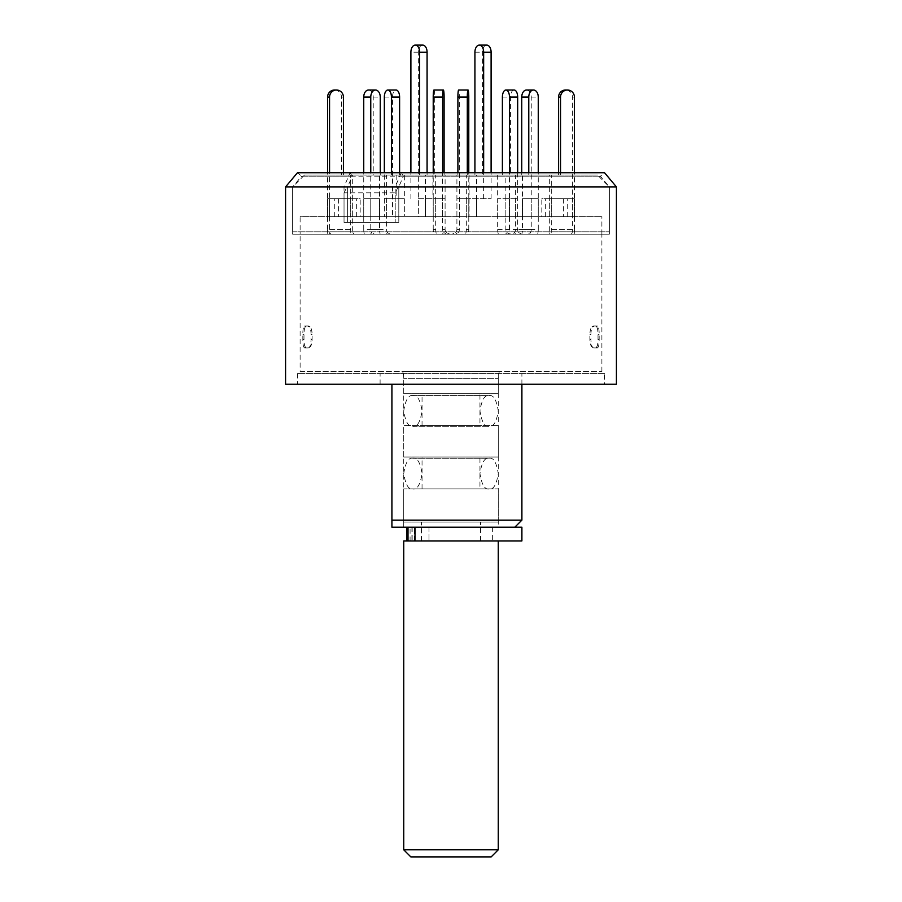<?xml version="1.0" encoding="UTF-8"?>
<svg xmlns="http://www.w3.org/2000/svg" width="902" height="902" viewBox="0 0 902 902"><rect width="100%" height="100%" fill="white"/><g stroke="black" fill="none" stroke-linecap="round" stroke-linejoin="round"><path stroke-width="0.68" stroke-dasharray="4.51 3.38" d="M402.63 371.523L499.37 371.523A23.632 23.632 0 0 0 498.265 378.66L403.735 378.66L498.265 378.66L498.265 527.219L403.735 527.219L403.735 378.66A23.632 23.632 0 0 0 402.63 371.523L499.37 371.523M310.017 326.828L308.461 325.994L309.544 326.682L305.699 326.682C304.56 327.437 303.985 330.143 303.985 334.789L303.985 339.152C303.985 343.786 304.549 346.481 305.699 347.259L309.544 347.259C311.156 346.503 312.002 343.797 312.115 339.152L312.115 334.789C312.013 330.155 311.156 327.46 309.544 326.682L310.017 326.84M305.699 347.259L304.549 347.935L308.461 347.935L310.017 347.101L308.461 347.935C310.074 347.169 310.931 344.463 311.021 339.84L312.115 339.152M300.118 371.523L601.882 371.523L300.118 371.523L300.118 231.803L601.882 231.803L300.118 231.803M601.882 371.523L601.882 231.803M604.611 373.597L297.389 373.597L604.611 373.597L604.611 384.241L297.389 384.241L604.611 384.241M297.389 373.597L297.389 384.241M292.654 231.803L609.346 231.803L292.654 231.803L292.654 186.894L609.346 186.894L398.808 186.894L403.374 176.206L401.255 172.722L604.532 172.722L600.371 176.206L609.346 186.894L292.654 186.894L609.346 186.894L292.654 186.894L301.629 176.206L352.208 176.206L347.631 186.894L347.631 222.354L344.034 222.354L395.2 222.354L395.2 186.894L616.427 186.894M403.374 176.206L600.371 176.206L301.629 176.206L297.468 172.722L350.089 172.722L344.034 186.894L344.034 222.354L398.808 222.354L347.631 222.354L398.808 222.354L398.808 186.894L347.631 186.894L347.631 222.354L344.034 222.354L344.034 192.802L395.2 192.802L395.2 222.354L398.808 222.354L398.808 186.894L347.631 186.894M609.346 231.803L609.346 186.894L597.53 175.078L304.47 175.078L292.654 186.894L292.654 234.17L609.346 234.17L609.346 186.894L398.808 186.894M521.897 384.241L521.897 373.597L380.103 373.597L521.897 373.597M380.103 384.241L391.919 384.241L380.103 384.241L380.103 373.597M401.255 172.722L395.2 186.894M344.034 186.894L285.573 186.894M350.089 172.722L352.208 176.206M616.427 384.241L285.573 384.241M521.897 520.127L391.919 520.127L391.919 384.241M521.897 527.219L391.919 527.219M403.735 527.219L498.265 527.219M591.983 326.828L593.539 325.994L592.456 326.682L596.301 326.682C597.44 327.437 598.015 330.143 598.015 334.789L598.015 339.152C598.015 343.786 597.451 346.481 596.301 347.259L592.456 347.259C590.844 346.503 589.998 343.797 589.885 339.152L589.885 334.789C589.987 330.155 590.844 327.46 592.456 326.682L591.983 326.84M596.301 347.259L597.451 347.935L593.539 347.935L591.983 347.101L593.539 347.935C591.926 347.169 591.069 344.463 590.979 339.84L589.885 339.152M597.451 347.935C598.59 347.18 599.165 344.485 599.165 339.84L599.165 334.101C599.165 329.478 598.59 326.772 597.451 325.994L593.539 325.994C591.926 326.761 591.081 329.455 590.979 334.101L590.979 339.84M589.885 334.789L590.979 334.101M598.015 339.152L599.165 339.84M599.165 334.101L598.015 334.789M596.301 326.682L597.451 325.994M304.549 347.935C303.41 347.18 302.835 344.485 302.835 339.84L302.835 334.101C302.835 329.478 303.41 326.772 304.549 325.994L308.461 325.994C310.074 326.761 310.919 329.455 311.021 334.101L311.021 339.84M312.115 334.789L311.021 334.101M303.985 339.152L302.835 339.84M302.835 334.101L303.985 334.789M305.699 326.682L304.549 325.994M521.897 540.929L406.61 540.929L410.072 540.929L410.072 527.219L451 527.219L410.072 527.219M422.7 540.929L492.357 540.929L422.7 540.929M451 527.219L492.357 527.219L451 527.219M412.169 527.219L412.169 540.929L408.008 540.929L498.265 540.929L403.735 540.929M412.169 540.929L410.072 540.929M412.89 458.205L489.109 458.205C484.78 457.337 481.724 462.455 479.954 473.573C481.724 484.678 484.78 489.809 489.109 488.929C493.439 489.809 496.495 484.678 498.265 473.573C496.495 462.455 493.439 457.337 489.109 458.205L412.89 458.205C417.22 457.337 420.276 462.455 422.046 473.573C420.276 484.678 417.22 489.809 412.89 488.929L489.109 488.929L412.89 488.929C408.561 489.809 405.505 484.678 403.735 473.573C405.505 462.455 408.561 457.337 412.89 458.205M412.89 395.583L489.109 395.583C484.78 394.704 481.724 399.823 479.954 410.94C481.724 422.057 484.78 427.176 489.109 426.308C493.439 427.176 496.495 422.057 498.265 410.94C496.495 399.823 493.439 394.704 489.109 395.583L412.89 395.583C417.22 394.704 420.276 399.823 422.046 410.94C420.276 422.057 417.22 427.176 412.89 426.308L489.109 426.308L412.89 426.308C408.561 427.176 405.505 422.057 403.735 410.94C405.505 399.823 408.561 394.704 412.89 395.583M418.348 198.711L432.904 198.711L418.348 198.711L418.348 216.649L410.895 216.649L432.904 216.649L418.348 216.649L418.348 52.192A7.092 4.363 90 0 1 422.711 45.1M425.451 198.711L425.451 216.649L432.904 216.649L410.895 216.649L425.451 216.649L425.451 175.078L432.904 175.078L432.904 198.711M410.895 198.711L410.895 172.722M419.633 172.722L419.633 175.078L425.451 175.078M427.074 172.722L427.074 175.078L419.633 175.078M432.904 175.078L427.074 175.078M391.423 172.722L391.423 175.078L404.333 175.078L404.333 216.649L384.331 216.649L392.517 216.649L392.517 97.089A7.092 3.54 90 0 1 396.057 90.008M404.333 198.711L404.333 216.649L392.517 216.649L392.517 198.711L384.331 198.711L404.333 198.711L392.517 198.711M396.147 175.078L396.147 198.711M384.331 198.711L384.331 216.649L396.147 216.649L384.331 216.649L384.331 172.722M399.609 172.722L399.609 175.078L391.423 175.078M404.333 175.078L399.609 175.078M300.118 234.17L601.882 234.17L300.118 234.17L300.118 216.649L601.882 216.649L300.118 216.649M601.882 234.17L601.882 216.649M609.346 186.894L609.346 234.17L292.654 234.17L609.346 234.17L292.654 234.17L292.654 186.894M344.034 192.802L347.033 186.894M398.199 186.894L395.2 192.802M304.47 175.078L597.53 175.078M350.709 216.649L327.595 216.649L352.682 216.649L350.709 216.649L350.709 198.711L327.595 198.711L350.709 198.711M379.55 216.649L363.743 216.649L386.575 216.649L379.55 216.649L379.55 198.711L363.743 198.711L379.55 198.711M435.689 216.649L445.092 216.649L435.689 216.649L435.689 198.711L433.219 198.711L445.092 198.711L435.689 198.711M497.667 216.649L517.669 216.649L497.667 216.649L497.667 198.711L517.669 198.711L497.667 198.711M541.82 216.649L567.257 216.649L541.82 216.649L541.82 198.711L567.257 198.711L541.82 198.711M551.291 216.649L574.405 216.649L549.318 216.649L551.291 216.649L551.291 198.711L574.405 198.711L551.291 198.711M522.45 216.649L538.257 216.649L515.425 216.649L522.45 216.649L522.45 198.711L538.257 198.711L522.45 198.711M466.311 216.649L456.908 216.649L466.311 216.649L466.311 198.711L468.781 198.711L456.908 198.711L466.311 198.711M360.18 216.649L334.743 216.649L360.18 216.649L360.18 198.711L334.743 198.711L360.18 198.711M476.549 198.711L476.549 216.649L469.096 216.649L491.105 216.649L476.549 216.649L476.549 175.078L469.096 175.078L469.096 216.649L469.096 198.711L491.105 198.711L469.096 198.711M491.105 198.711L491.105 172.722M483.652 198.711L483.652 172.722M334.743 216.649L334.743 198.711M356.335 216.649L356.335 198.711M338.588 198.711L338.588 216.649M459.377 216.649L459.377 198.711M456.908 216.649L456.908 198.711M468.781 198.711L468.781 216.649M531.233 216.649L531.233 198.711M515.425 216.649L515.425 198.711M538.257 198.711L538.257 216.649M572.443 216.649L572.443 198.711M549.318 216.649L549.318 198.711M574.405 198.711L574.405 216.649M567.257 216.649L567.257 198.711M545.665 216.649L545.665 198.711M563.412 198.711L563.412 216.649M517.669 216.649L517.669 198.711M505.853 216.649L505.853 198.711M509.483 198.711L509.483 216.649M442.623 216.649L442.623 198.711M445.092 216.649L445.092 198.711M433.219 198.711L433.219 216.649M370.767 216.649L370.767 198.711M386.575 216.649L386.575 198.711M363.743 198.711L363.743 216.649M329.557 216.649L329.557 198.711M352.682 216.649L352.682 198.711M327.595 198.711L327.595 216.649M476.549 216.649L491.105 216.649L476.549 216.649M486.73 45.1A7.092 4.363 -90 0 0 482.367 52.192L482.367 175.078L476.549 175.078M474.926 172.722L474.926 175.078L482.367 175.078M469.096 175.078L474.926 175.078M343.425 172.722L343.425 175.078L352.682 175.078L352.682 229.435A4.724 0.981 -90 0 0 352.941 232.648L352.603 234.17L327.764 234.17L329.478 234.17L329.816 232.648A4.724 0.981 90 0 1 329.557 229.435L329.557 172.722M352.682 175.078L350.709 175.078L350.709 229.435A14.184 2.943 -90 0 0 350.878 234.17M352.941 232.648L353.832 234.17L330.684 234.17L329.816 232.648M352.603 234.17L353.832 234.17M330.684 234.17L329.478 234.17M350.709 229.435L327.595 229.435A14.184 2.943 -90 0 0 327.764 234.17M327.595 229.435L327.595 172.722M334.529 90.008A7.092 6.934 -90 0 1 341.463 97.089L341.463 175.078L343.425 175.078M350.709 175.078L341.463 175.078M380.249 172.722L380.249 175.078L386.575 175.078L386.575 229.435A4.724 3.518 -90 0 0 387.51 232.648L386.293 234.17L364.34 234.17L370.485 234.17L371.703 232.648A4.724 3.518 90 0 1 370.767 229.435L370.767 172.722M386.575 175.078L379.55 175.078L379.55 229.435A14.184 10.542 -90 0 0 380.159 234.17M387.51 232.648L390.205 234.17L374.375 234.17L371.703 232.648M386.293 234.17L390.205 234.17M374.375 234.17L370.485 234.17M379.55 229.435L363.743 229.435A14.184 10.542 -90 0 0 364.34 234.17M363.743 229.435L363.743 172.722M368.49 90.008A7.092 4.747 -90 0 1 373.225 97.089L373.225 175.078L380.249 175.078M379.55 175.078L373.225 175.078M444.1 172.722L444.1 175.078L445.092 175.078L445.092 229.435A4.724 4.702 -90 0 0 446.343 232.648L444.709 234.17L434.02 234.17L442.239 234.17L443.874 232.648A4.724 4.702 90 0 1 442.623 229.435L442.623 172.722M445.092 175.078L435.689 175.078L435.689 229.435A14.184 14.105 -90 0 0 436.489 234.17M446.343 232.648L449.805 234.17L447.336 234.17L443.874 232.648M444.709 234.17L449.805 234.17M447.336 234.17L442.239 234.17M435.689 229.435L433.219 229.435A14.184 14.105 -90 0 0 434.02 234.17M433.219 229.435L433.219 172.722M433.963 90.008A7.092 0.744 -90 0 1 434.696 97.089L434.696 175.078L444.1 175.078M435.689 175.078L434.696 175.078M514.129 90.008A7.092 3.54 -90 0 0 510.577 97.089L510.577 175.078L505.853 175.078L505.853 229.435A4.724 4.093 90 0 0 506.947 232.648L505.526 234.17L517.342 234.17L518.763 232.648A4.724 4.093 -90 0 1 517.669 229.435L517.669 172.722M505.853 175.078L497.667 175.078L497.667 229.435A14.184 12.278 90 0 0 498.366 234.17M506.947 232.648L509.855 234.17L521.694 234.17L518.763 232.648M505.526 234.17L509.855 234.17M521.694 234.17L517.342 234.17M497.667 229.435L509.483 229.435A14.184 12.278 90 0 0 510.182 234.17M509.483 229.435L509.483 172.722M502.391 172.722L502.391 175.078L510.577 175.078M497.667 175.078L502.391 175.078M558.575 172.722L558.575 175.078L549.318 175.078L549.318 229.435A4.724 0.981 90 0 1 549.059 232.648L548.168 234.17L571.316 234.17L572.184 232.648A4.724 0.981 -90 0 0 572.443 229.435L572.443 97.089A7.092 6.934 90 0 0 565.509 90.008M549.059 232.648L549.397 234.17L574.236 234.17L572.522 234.17L572.184 232.648M549.318 175.078L551.291 175.078L551.291 229.435A14.184 2.943 90 0 1 551.122 234.17M549.397 234.17L548.168 234.17M571.316 234.17L572.522 234.17M551.291 229.435L574.405 229.435A14.184 2.943 90 0 1 574.236 234.17M574.405 229.435L574.405 172.722M560.537 172.722L560.537 175.078L558.575 175.078M551.291 175.078L560.537 175.078M521.751 172.722L521.751 175.078L515.425 175.078L515.425 229.435A4.724 3.518 90 0 1 514.49 232.648L511.795 234.17L527.625 234.17L530.297 232.648A4.724 3.518 -90 0 0 531.233 229.435L531.233 97.089A7.092 4.747 90 0 0 526.486 90.008M514.49 232.648L515.707 234.17L537.66 234.17L531.515 234.17L530.297 232.648M515.425 175.078L522.45 175.078L522.45 229.435A14.184 10.542 90 0 1 521.841 234.17M515.707 234.17L511.795 234.17M527.625 234.17L531.515 234.17M522.45 229.435L538.257 229.435A14.184 10.542 90 0 1 537.66 234.17M538.257 229.435L538.257 172.722M528.775 172.722L528.775 175.078L521.751 175.078M522.45 175.078L528.775 175.078M457.9 172.722L457.9 175.078L456.908 175.078L456.908 229.435A4.724 4.702 90 0 1 455.657 232.648L452.195 234.17L454.664 234.17L458.126 232.648A4.724 4.702 -90 0 0 459.377 229.435L459.377 97.089A7.092 0.744 90 0 0 458.644 90.008M455.657 232.648L457.291 234.17L467.98 234.17L459.761 234.17L458.126 232.648M456.908 175.078L466.311 175.078L466.311 229.435A14.184 14.105 90 0 1 465.511 234.17M457.291 234.17L452.195 234.17M454.664 234.17L459.761 234.17M466.311 229.435L468.781 229.435A14.184 14.105 90 0 1 467.98 234.17M468.781 229.435L468.781 172.722M467.304 172.722L467.304 175.078L457.9 175.078M466.311 175.078L467.304 175.078M480.54 540.929L421.459 540.929L480.54 540.929L480.54 522.021L421.459 522.021L480.54 522.021M421.459 540.929L421.459 522.021M498.265 522.021L403.735 522.021L498.265 522.021L498.265 488.929L403.735 488.929L498.265 488.929M403.735 522.021L403.735 488.929M479.954 488.929L422.046 488.929L479.954 488.929L479.954 457.021L422.046 457.021L479.954 457.021M422.046 488.929L422.046 457.021M498.265 457.021L403.735 457.021L498.265 457.021L498.265 425.597L403.735 425.597L498.265 425.597M403.735 457.021L403.735 425.597M479.954 425.597L422.046 425.597L479.954 425.597L479.954 393.689L422.046 393.689L479.954 393.689M422.046 425.597L422.046 393.689M498.265 393.689L403.735 393.689L498.265 393.689L498.265 371.523L403.735 371.523L498.265 371.523M403.735 393.689L403.735 371.523M498.265 849.808L403.735 849.808M410.827 856.9L491.173 856.9M411.91 527.219L411.91 540.929M414.345 540.929L414.345 527.219L414.345 540.929M428.98 527.219L428.98 540.929L428.98 527.219M418.348 52.192L410.895 52.192M384.331 97.089L392.517 97.089M474.926 52.192L482.367 52.192M341.463 97.089L343.425 97.089M329.557 229.435L352.682 229.435M373.225 97.089L380.249 97.089M370.767 229.435L386.575 229.435M434.696 97.089L444.1 97.089M442.623 229.435L445.092 229.435M502.391 97.089L510.577 97.089M517.669 229.435L505.853 229.435M572.443 97.089L574.405 97.089M572.443 229.435L549.318 229.435M531.233 97.089L538.257 97.089M531.233 229.435L515.425 229.435M459.377 97.089L468.781 97.089M459.377 229.435L456.908 229.435M492.357 527.219L492.357 540.929"/><path stroke-width="1.35" d="M391.919 384.241L391.919 520.127L521.897 520.127L521.897 384.241M285.573 384.241L616.427 384.241L616.427 186.894L285.573 186.894L285.573 384.241M616.427 186.894L604.532 172.722L297.468 172.722L285.573 186.894M391.919 527.219L391.919 520.127L391.919 527.219L521.897 527.219L521.897 540.929L403.735 540.929L403.735 849.808L498.265 849.808L498.265 540.929M410.895 172.722L410.895 52.192A7.092 4.363 90 0 1 415.27 45.1L422.711 45.1A7.092 4.363 90 0 1 427.074 52.192L427.074 172.722M415.27 45.1A7.092 4.363 90 0 1 419.633 52.192L419.633 172.722M384.331 172.722L384.331 97.089A7.092 3.54 90 0 1 387.871 90.008L396.057 90.008A7.092 3.54 90 0 1 399.609 97.089L399.609 172.722M387.871 90.008A7.092 3.54 90 0 1 391.423 97.089L391.423 172.722M491.105 172.722L491.105 52.192A7.092 4.363 -90 0 0 486.73 45.1L479.289 45.1A7.092 4.363 -90 0 0 474.926 52.192L474.926 172.722M483.652 172.722L483.652 52.192A7.092 4.363 -90 0 0 479.289 45.1M329.557 172.722L329.557 97.089A7.092 6.934 -90 0 1 336.491 90.008L334.529 90.008A7.092 6.934 -90 0 0 327.595 97.089L327.595 172.722M336.491 90.008A7.092 6.934 -90 0 1 343.425 97.089L343.425 172.722M370.767 172.722L370.767 97.089A7.092 4.747 -90 0 1 375.514 90.008L368.49 90.008A7.092 4.747 -90 0 0 363.743 97.089L363.743 172.722M375.514 90.008A7.092 4.747 -90 0 1 380.249 97.089L380.249 172.722M442.623 172.722L442.623 97.089A7.092 0.744 -90 0 1 443.356 90.008L433.963 90.008A7.092 0.744 -90 0 0 433.219 97.089L433.219 172.722M443.356 90.008A7.092 0.744 -90 0 1 444.1 97.089L444.1 172.722M517.669 172.722L517.669 97.089A7.092 3.54 -90 0 0 514.129 90.008L505.943 90.008A7.092 3.54 -90 0 0 502.391 97.089L502.391 172.722M509.483 172.722L509.483 97.089A7.092 3.54 -90 0 0 505.943 90.008M560.537 97.089L558.575 97.089A7.092 6.934 90 0 1 565.509 90.008L567.471 90.008A7.092 6.934 90 0 0 560.537 97.089L560.537 172.722M574.405 172.722L574.405 97.089A7.092 6.934 90 0 0 567.471 90.008M558.575 97.089L558.575 172.722M528.775 97.089L521.751 97.089A7.092 4.747 90 0 1 526.486 90.008L533.51 90.008A7.092 4.747 90 0 0 528.775 97.089L528.775 172.722M538.257 172.722L538.257 97.089A7.092 4.747 90 0 0 533.51 90.008M521.751 97.089L521.751 172.722M467.304 97.089L457.9 97.089A7.092 0.744 90 0 1 458.644 90.008L468.037 90.008A7.092 0.744 90 0 0 467.304 97.089L467.304 172.722M468.781 172.722L468.781 97.089A7.092 0.744 90 0 0 468.037 90.008M457.9 97.089L457.9 172.722M498.265 849.808L491.173 856.9L410.827 856.9L403.735 849.808M414.988 527.219L414.988 540.929M427.074 52.192L419.633 52.192M399.609 97.089L391.423 97.089M483.652 52.192L491.105 52.192M329.557 97.089L327.595 97.089M370.767 97.089L363.743 97.089M442.623 97.089L433.219 97.089M517.669 97.089L509.483 97.089M514.805 527.219L521.897 520.127M406.61 527.219L406.61 540.929M408.008 527.219L408.008 540.929"/></g></svg>
